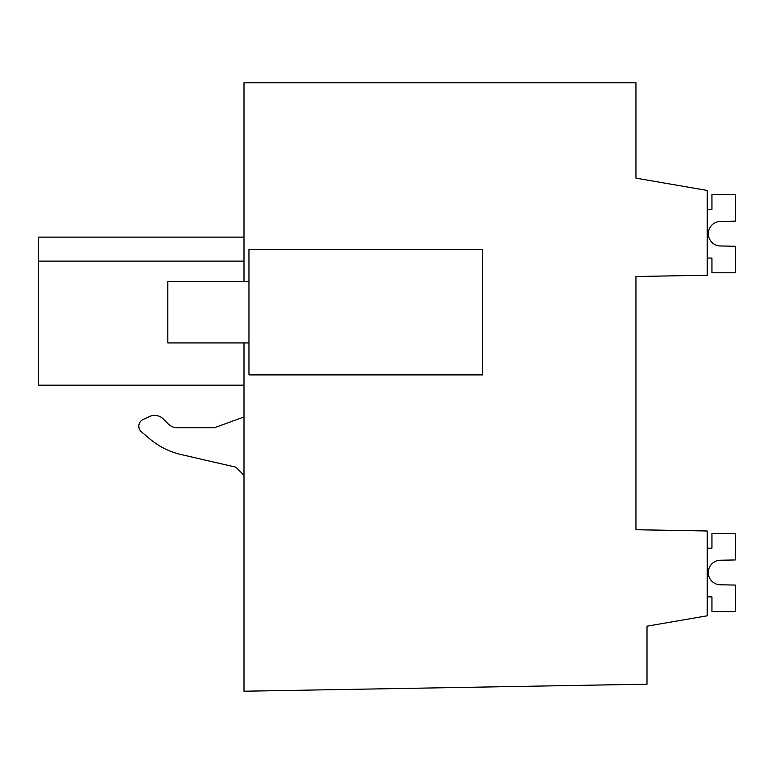 <?xml version="1.0" encoding="UTF-8"?>
<svg xmlns="http://www.w3.org/2000/svg" width="774" height="774" viewBox="0 0 774 774"><rect width="100%" height="100%" fill="white"/><g stroke="black" fill="none" stroke-linecap="round" stroke-linejoin="round"><path stroke-width="1.16" d="M243.994 342.93L243.994 691.221L647.016 684.187L647.016 626.176L707.252 615.785L707.252 530.983L635.947 529.735L635.947 276.492L707.252 275.254L707.252 190.443L635.947 178.146L635.947 82.779L243.994 82.779L243.994 281.465M243.994 416.954L214.495 427.703L177.12 427.703A12.297 12.297 0 0 1 168.432 424.104L163.343 419.005A12.297 12.297 0 0 0 149.45 416.557L143.074 419.527A7.372 7.372 0 0 0 141.458 431.863L150.117 439.139A73.762 73.762 0 0 0 180.932 454.502L235.847 467.177L243.994 475.333M243.994 237.134L38.7 237.134L38.7 261.109L243.994 261.109L38.7 261.109L38.7 385.162L243.994 385.162M248.957 374.897L248.957 249.499L482.531 249.499L482.531 374.897L248.957 374.897M180.932 454.502L235.847 467.177M163.343 419.005L168.432 424.104A12.297 12.297 0 0 0 177.12 427.703M149.45 416.557L143.074 419.527M141.458 431.863L150.117 439.139M707.252 209.367L711.945 209.367L711.945 194.622L735.3 194.622L735.3 221.161L719.481 221.47A12.297 12.297 0 0 0 719.481 245.958A12.297 12.297 0 0 1 719.481 221.47A12.297 12.297 0 0 0 719.481 245.958A12.297 12.297 0 0 1 719.481 221.47A12.297 12.297 0 0 0 719.481 245.958A12.297 12.297 0 0 1 719.481 221.47A12.297 12.297 0 0 0 719.481 245.958L735.3 246.267L735.3 272.806L711.945 272.806L711.945 258.052L707.252 258.052M707.252 596.86L711.945 596.86L711.945 611.605L735.3 611.605L735.3 585.067L719.481 584.767A12.297 12.297 0 0 1 719.481 560.27A12.297 12.297 0 0 0 719.481 584.767A12.297 12.297 0 0 1 719.481 560.27A12.297 12.297 0 0 0 719.481 584.767A12.297 12.297 0 0 1 719.481 560.27A12.297 12.297 0 0 0 719.481 584.767A12.297 12.297 0 0 1 719.481 560.27L735.3 559.96L735.3 533.421L711.945 533.421L711.945 548.176L707.252 548.176M719.481 221.47A12.297 12.297 0 0 0 719.481 245.958M248.957 342.93L167.823 342.93L167.823 281.465L248.957 281.465"/></g></svg>
